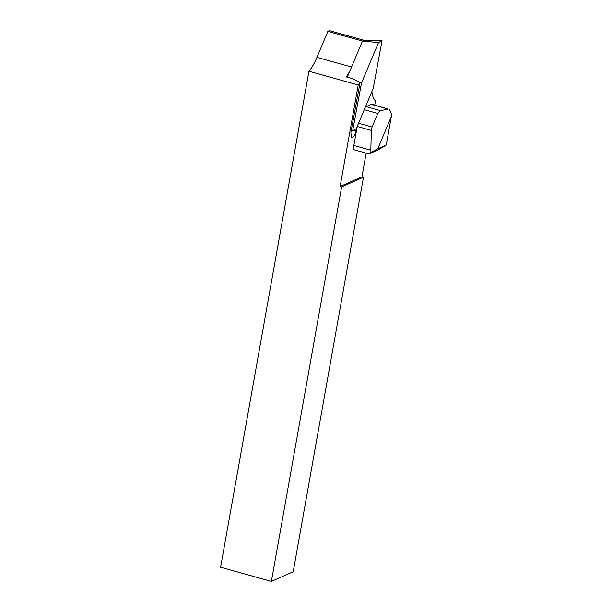 <?xml version="1.0" encoding="UTF-8"?>
<svg xmlns="http://www.w3.org/2000/svg" width="612" height="612" viewBox="0 0 612 612"><rect width="100%" height="100%" fill="white"/><g stroke="black" fill="none" stroke-linecap="round" stroke-linejoin="round"><path stroke-width="0.92" d="M347.279 77.211L351.158 67.978A34.203 11.674 -74.4 0 1 346.446 76.974L351.931 78.504L360.093 82.505L350.898 132.314L351.311 137.486L352.543 137.34L350.898 136.881M271.376 581.4L341.649 186.889L363.474 177.22L293.202 571.73L271.376 581.4L220.611 567.24L308.961 71.26L358.204 84.992A34.203 11.674 105.6 0 0 360.093 82.505M371.905 91.479A34.203 11.674 105.6 0 0 375.477 100.873L374.728 105.08M366.167 153.145L361.952 176.791L363.474 177.22M341.649 186.889L340.127 186.461L358.204 84.992M363.88 40.254L329.271 30.6L327.848 31.396L316.94 57.367A34.203 11.674 -74.4 0 1 308.961 71.26M352.543 137.34A5.891 2.012 105.6 0 0 356.1 130.739L356.628 127.862M388.26 109.074L371.798 104.27A5.607 1.913 105.6 0 0 371.239 104.331L388.26 109.074L380.48 110.642L366.068 106.618A5.607 1.913 105.6 0 0 365.28 107.253M371.239 104.331L366.068 106.618M351.158 67.978L362.465 41.042L327.848 31.396M357.27 126.34A5.607 1.913 105.6 0 0 357.24 126.485L353.858 145.465A5.607 1.913 105.6 0 0 354.539 149.902L368.944 153.918L378.04 149.932L386.248 145.044L377.788 148.792L391.32 116.571L391.389 113.977L389.14 109.104M357.24 126.485L371.354 130.425L370.811 150.192L353.858 145.465M364.255 109.701L377.765 113.465L372.065 127.028L358.563 123.264M391.32 116.571L386.248 145.044M377.788 148.792L371.01 152.281L370.811 150.192M377.765 113.465L380.48 110.642M371.354 130.425L372.065 127.028M369.304 153.803L371.01 152.281M340.127 186.461L361.952 176.791M378.468 42.649L362.465 41.042L363.903 40.247L382.033 40.66L373.236 88.319L356.23 128.811L352.657 130.807L361.463 83.148L378.468 42.649L382.033 40.66M360.047 82.765L361.463 83.148M351.326 129.996L352.657 130.807M351.556 67.022L316.94 57.367M353.889 130.119L356.1 130.739"/></g></svg>
